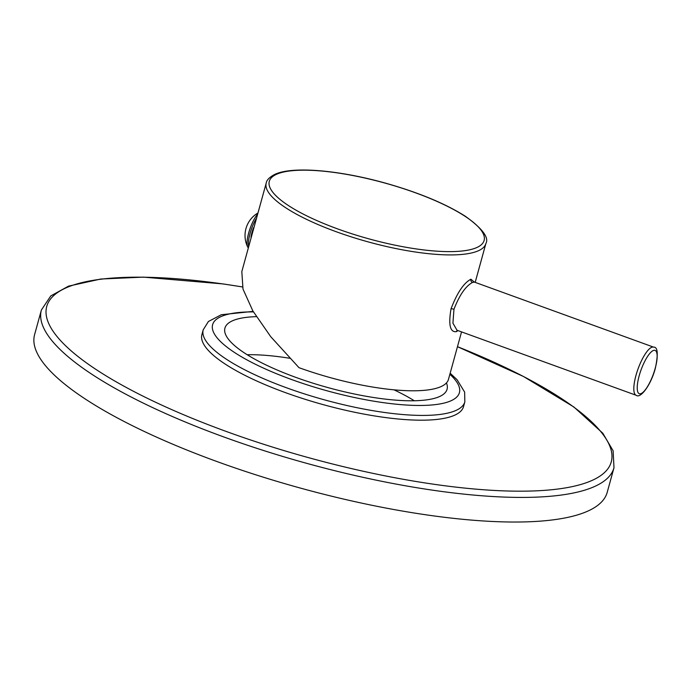 <?xml version="1.0" encoding="UTF-8"?>
<svg xmlns="http://www.w3.org/2000/svg" width="692" height="692" viewBox="0 0 692 692"><rect width="100%" height="100%" fill="white"/><g stroke="black" fill="none" stroke-linecap="round" stroke-linejoin="round"><path stroke-width="1.04" d="M253.964 227.512L253.575 227.694A14.082 3.97 110 0 0 250.954 237.226L251.257 237.339M461.547 331.892L448.459 379.406A113.92 29.678 15.4 0 1 441.358 386.447A113.92 29.678 -164.6 0 1 298.979 367.668L270.736 336.693L252.831 310.872L242.996 289.083L241.819 271.61L266.221 183.025A113.92 29.678 15.4 0 0 352.02 237.105A113.92 29.678 15.4 0 0 478.777 250.582A113.92 29.678 15.4 0 0 485.879 243.532L475.188 282.371M474.115 281.903L470.889 279.213C463.761 282.976 457.135 292.837 451.037 308.796C448.304 324.92 450.103 332.532 456.452 331.641L457.966 330.586M256.576 218.032A19.454 5.493 110 0 0 250.054 233.489A19.454 5.493 -70 0 0 248.722 246.534M257.675 214.053A19.454 5.493 110 0 0 248.67 232.988A19.454 5.493 -70 0 0 247.675 246.983A19.454 5.493 -70 0 0 248.359 247.866M473.951 282.042L473.873 281.609L474.487 282.12L472.541 282.431C465.716 286.021 459.523 294.974 453.952 309.298L452.931 323.181L457.014 330.248L636.156 395.279C640.446 398.973 650.947 385.072 655.376 368.153C658.334 353.828 657.746 346.83 653.629 347.15A25.604 7.223 110 0 0 635.983 375.375A25.604 7.223 110 0 0 636.156 395.279M242.408 286.921L223.135 283.936L143.46 277.129L100.807 279.023L68.543 286.133L50.767 295.934L41.382 310.016L34.6 334.625A296.963 77.357 -164.6 0 0 217.547 461.754A296.963 77.357 15.4 0 0 607.204 492.349L613.986 467.731L613.121 450.786L602.801 433.209L573.867 406.983L523.368 376.431L457.473 346.675A292.742 76.258 15.4 0 1 587.361 482.341A292.742 76.258 15.4 0 1 227.088 431.765A292.742 76.258 15.4 0 1 46.13 309.67A292.742 76.258 15.4 0 1 242.416 286.955M446.444 382.927A115.201 30.007 15.4 0 1 447.067 389.276A115.201 30.007 15.4 0 1 295.908 377.408A115.201 30.007 -164.6 0 1 224.935 328.086A115.201 30.007 -164.6 0 1 256.334 316.642M247.2 354.728A115.201 30.007 -164.6 0 1 289.645 358.257M414.3 400.755A115.201 30.007 15.4 0 0 394.016 389.838M464.842 401.862L463.528 406.628A135.684 35.344 15.4 0 1 285.493 392.649A135.684 35.344 -164.6 0 1 201.908 334.565L203.223 329.799A135.684 35.344 15.4 0 0 286.808 387.883A135.684 35.344 15.4 0 0 464.842 401.862L464.635 392.087L457.083 379.726L450.163 373.222M456.452 331.641A2.56 2.361 65 0 1 457.326 330.361M451.037 308.796A2.56 0.666 -164.6 0 1 453.952 309.298M470.889 279.213A2.56 2.361 -115 0 0 472.541 282.431M655.212 368.308A23.044 6.505 110 0 0 653.101 350.61A23.044 6.505 110 0 0 639.174 375.799A23.044 6.505 110 0 0 641.294 393.506A23.044 6.505 110 0 0 655.212 368.308M477.169 247.373A111.403 29.021 15.4 0 0 415.477 192.791A111.403 29.021 15.4 0 0 276.246 174.427A111.403 29.021 15.4 0 0 337.93 229.009A111.403 29.021 15.4 0 0 477.169 247.373M41.382 310.016A296.963 77.357 15.4 0 0 224.329 437.145A296.963 77.357 15.4 0 0 613.986 467.731M253.428 311.902A128.003 33.346 15.4 0 0 291.453 379.484A128.003 33.346 15.4 0 0 424.94 405.382A128.003 33.346 15.4 0 0 449.869 374.277M257.969 212.989A26.097 26.097 0 0 0 247.675 246.983M474.487 282.12L653.629 347.15M485.879 243.532C489.244 237.659 482.393 228.568 465.327 216.25C445.164 203.491 418.314 192.385 384.787 182.939C338.172 169.972 291.842 166.028 274.542 174.505C269.404 177.273 266.628 180.119 266.221 183.025M253.125 311.383L221.328 314.73L208.404 321.503L203.223 329.799"/></g></svg>

